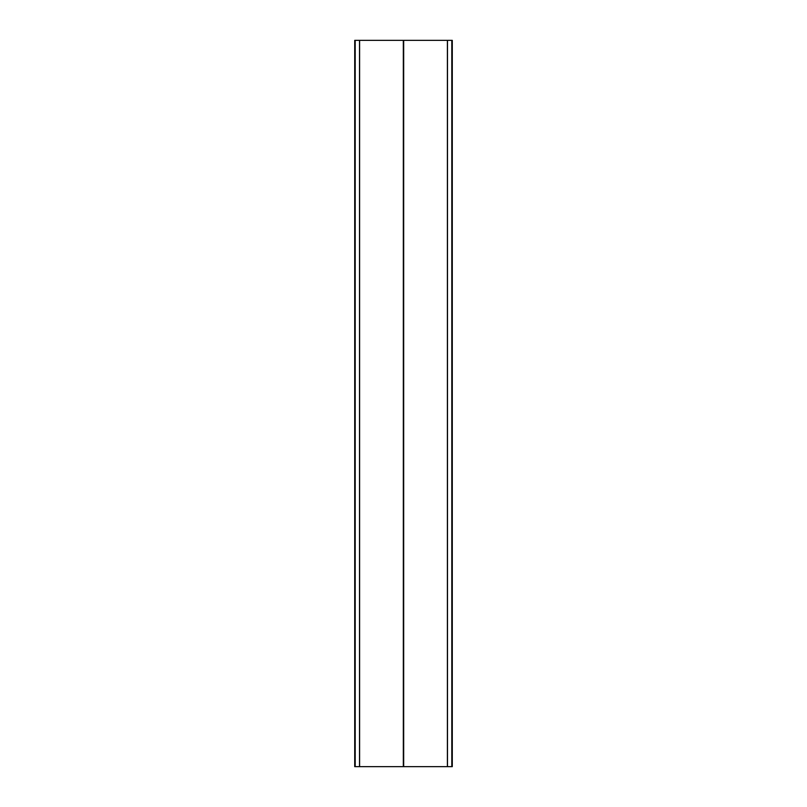 <?xml version="1.0" encoding="UTF-8"?>
<svg xmlns="http://www.w3.org/2000/svg" width="807" height="807" viewBox="0 0 807 807"><rect width="100%" height="100%" fill="white"/><g stroke="black" fill="none" stroke-linecap="round" stroke-linejoin="round"><path stroke-width="1.21" d="M403.329 766.65L452.283 766.65L452.283 40.35L354.717 40.35L354.717 766.65L403.329 766.65L403.329 40.35M451.799 766.65L451.799 40.35M447.482 766.65L447.482 40.35M447.401 766.65L447.401 40.35M403.671 766.65L403.671 40.35M359.599 766.65L359.599 40.35M359.519 766.65L359.519 40.35M355.201 766.65L355.201 40.35"/></g></svg>
